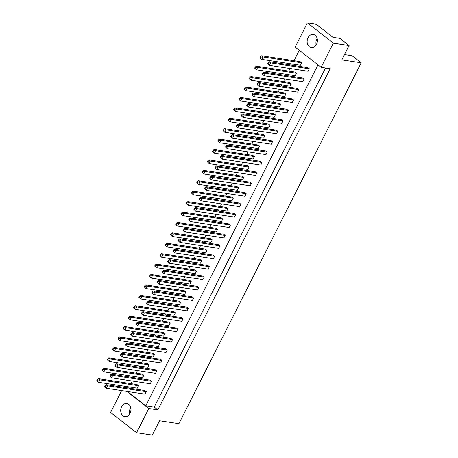 <?xml version="1.0" encoding="UTF-8"?>
<svg xmlns="http://www.w3.org/2000/svg" width="458" height="458" viewBox="0 0 458 458"><rect width="100%" height="100%" fill="white"/><g stroke="black" fill="none" stroke-linecap="round" stroke-linejoin="round"><path stroke-width="0.69" d="M309.362 46.727A6.652 5.084 -81.4 0 0 311.263 47.558A6.652 5.084 -81.4 0 0 316.988 43.058A6.652 5.084 -81.4 0 0 315.161 35.243A6.652 5.084 -81.4 0 0 313.266 34.413A6.652 5.084 -81.4 0 0 307.541 38.913A6.652 5.084 -81.4 0 0 309.362 46.727M122.927 415.801A6.652 5.084 -81.4 0 0 124.828 416.637A6.652 5.084 -81.4 0 0 130.553 412.131A6.652 5.084 -81.4 0 0 128.732 404.317A6.652 5.084 -81.4 0 0 126.832 403.487A6.652 5.084 -81.4 0 0 121.107 407.986A6.652 5.084 -81.4 0 0 122.927 415.801M301.679 62.815L300.167 61.641L261.449 55.75L262.961 56.929L301.679 62.815L300.437 65.276L261.718 59.385L259.915 57.714L260.339 58.04L260.837 57.061L260.413 56.729L259.915 57.714M309.35 68.792L307.839 67.612L269.121 61.727L270.632 62.901L309.35 68.792L308.102 71.253L269.39 65.362L267.587 63.685L268.01 64.017L268.508 63.032L268.085 62.706L267.587 63.685M296.418 73.234L294.906 72.055L256.188 66.17L257.699 67.343L296.418 73.234L295.17 75.69L256.457 69.805L254.654 68.127L255.077 68.46L255.575 67.475L255.152 67.143L254.654 68.127M304.083 79.205L302.578 78.032L263.86 72.141L265.371 73.32L304.083 79.205L302.841 81.667L264.129 75.776L262.325 74.104L262.749 74.431L263.241 73.446L262.823 73.12L262.325 74.104M291.156 83.648L289.645 82.474L250.927 76.583L252.438 77.763L291.156 83.648L289.908 86.11L251.196 80.219L249.392 78.547L249.816 78.873L250.314 77.889L249.891 77.562L249.392 78.547M298.822 89.625L297.316 88.446L258.598 82.56L260.11 83.734L298.822 89.625L297.58 92.081L258.867 86.196L257.064 84.518L257.488 84.85L257.98 83.866L257.562 83.533L257.064 84.518M285.889 94.067L284.384 92.888L245.665 87.003L247.177 88.176L285.889 94.067L284.647 96.523L245.935 90.638L244.131 88.961L244.555 89.293L245.047 88.308L244.629 87.976L244.131 88.961M293.561 100.039L292.055 98.865L253.337 92.974L254.848 94.148L293.561 100.039L292.319 102.5L253.606 96.609L251.803 94.938L252.226 95.264L252.719 94.279L252.301 93.953L251.803 94.938M280.628 104.481L279.122 103.308L240.404 97.417L241.916 98.59L280.628 104.481L279.386 106.943L240.673 101.052L238.87 99.38L239.294 99.707L239.786 98.722L239.368 98.396L238.87 99.38M288.3 110.452L286.794 109.279L248.076 103.388L249.587 104.567L288.3 110.452L287.057 112.914L248.345 107.029L246.541 105.351L246.959 105.683L247.457 104.699L247.034 104.367L246.541 105.351M275.367 114.895L273.861 113.721L235.143 107.83L236.654 109.01L275.367 114.895L274.124 117.357L235.412 111.471L233.609 109.794L234.032 110.126L234.525 109.141L234.101 108.809L233.609 109.794M283.038 120.872L281.533 119.693L242.814 113.807L244.326 114.981L283.038 120.872L281.796 123.334L243.084 117.443L241.28 115.771L241.698 116.097L242.196 115.113L241.772 114.786L241.28 115.771M270.106 125.315L268.6 124.135L229.882 118.25L231.393 119.424L270.106 125.315L268.863 127.776L230.151 121.885L228.347 120.208L228.765 120.54L229.263 119.555L228.84 119.223L228.347 120.208M277.777 131.286L276.266 130.112L237.553 124.221L239.065 125.4L277.777 131.286L276.535 133.747L237.822 127.856L236.019 126.185L236.437 126.511L236.935 125.532L236.511 125.2L236.019 126.185M264.844 135.728L263.333 134.555L224.62 128.664L226.132 129.843L264.844 135.728L263.602 138.19L224.889 132.299L223.086 130.627L223.504 130.954L224.002 129.969L223.578 129.643L223.086 130.627M272.516 141.705L271.004 140.526L232.292 134.641L233.803 135.814L272.516 141.705L271.273 144.161L232.555 138.276L230.752 136.599L231.175 136.931L231.674 135.946L231.25 135.614L230.752 136.599M259.583 146.148L258.072 144.968L219.359 139.083L220.871 140.257L259.583 146.148L258.341 148.604L219.628 142.719L217.819 141.041L218.243 141.373L218.741 140.388L218.317 140.056L217.819 141.041M267.254 152.119L265.743 150.945L227.031 145.054L228.542 146.234L267.254 152.119L266.012 154.581L227.294 148.69L225.491 147.018L225.914 147.344L226.412 146.36L225.989 146.033L225.491 147.018M254.322 156.562L252.81 155.388L214.098 149.497L215.609 150.671L254.322 156.562L253.079 159.023L214.361 153.132L212.558 151.461L212.981 151.787L213.48 150.802L213.056 150.476L212.558 151.461M261.993 162.538L260.482 161.359L221.769 155.474L223.275 156.647L261.993 162.538L260.751 164.994L222.033 159.109L220.229 157.432L220.653 157.764L221.151 156.779L220.727 156.447L220.229 157.432M249.06 166.975L247.549 165.802L208.837 159.911L210.348 161.09L249.06 166.975L247.818 169.437L209.1 163.552L207.297 161.874L207.72 162.206L208.218 161.222L207.795 160.89L207.297 161.874M256.732 172.952L255.221 171.779L216.508 165.888L218.014 167.061L256.732 172.952L255.49 175.414L216.771 169.523L214.968 167.851L215.392 168.178L215.89 167.193L215.466 166.867L214.968 167.851M243.799 177.395L242.288 176.216L203.575 170.33L205.081 171.504L243.799 177.395L242.557 179.857L203.839 173.966L202.035 172.288L202.459 172.62L202.957 171.636L202.533 171.309L202.035 172.288M251.471 183.366L249.959 182.192L211.247 176.301L212.752 177.481L251.471 183.366L250.228 185.828L211.51 179.942L209.707 178.265L210.13 178.597L210.628 177.612L210.205 177.28L209.707 178.265M238.538 187.809L237.026 186.635L198.314 180.744L199.82 181.923L238.538 187.809L237.296 190.27L198.577 184.379L196.774 182.708L197.198 183.034L197.696 182.049L197.272 181.723L196.774 182.708M246.209 193.786L244.698 192.606L205.986 186.721L207.491 187.894L246.209 193.786L244.967 196.247L206.249 190.356L204.445 188.679L204.869 189.011L205.367 188.026L204.944 187.694L204.445 188.679M233.277 198.228L231.765 197.049L193.053 191.163L194.558 192.337L233.277 198.228L232.034 200.684L193.316 194.799L191.513 193.121L191.936 193.453L192.434 192.469L192.011 192.137L191.513 193.121M240.948 204.199L239.437 203.026L200.719 197.135L202.23 198.314L240.948 204.199L239.706 206.661L200.988 200.77L199.184 199.098L199.608 199.425L200.106 198.44L199.682 198.114L199.184 199.098M228.015 208.642L226.504 207.468L187.791 201.577L189.297 202.751L228.015 208.642L226.773 211.104L188.055 205.213L186.251 203.541L186.675 203.867L187.173 202.883L186.749 202.556L186.251 203.541M235.687 214.619L234.175 213.439L195.457 207.554L196.969 208.728L235.687 214.619L234.444 217.075L195.726 211.19L193.923 209.512L194.347 209.844L194.845 208.859L194.421 208.527L193.923 209.512M222.754 219.056L221.243 217.882L182.524 211.991L184.036 213.17L222.754 219.056L221.512 221.517L182.794 215.632L180.99 213.955L181.414 214.287L181.912 213.302L181.488 212.97L180.99 213.955M230.426 225.033L228.914 223.859L190.196 217.968L191.707 219.142L230.426 225.033L229.183 227.494L190.465 221.603L188.662 219.932L189.085 220.258L189.583 219.273L189.16 218.947L188.662 219.932M217.493 229.475L215.981 228.296L177.263 222.411L178.775 223.584L217.493 229.475L216.25 231.937L177.532 226.046L175.729 224.374L176.153 224.701L176.651 223.716L176.227 223.389L175.729 224.374M225.164 235.446L223.653 234.273L184.935 228.382L186.446 229.561L225.164 235.446L223.922 237.908L185.204 232.023L183.4 230.345L183.824 230.677L184.322 229.693L183.898 229.361L183.4 230.345M212.231 239.889L210.72 238.715L172.002 232.824L173.513 234.004L212.231 239.889L210.989 242.351L172.271 236.46L170.468 234.788L170.891 235.114L171.389 234.135L170.966 233.803L170.468 234.788M219.903 245.866L218.392 244.686L179.673 238.801L181.185 239.975L219.903 245.866L218.661 248.328L179.942 242.437L178.139 240.759L178.563 241.091L179.061 240.106L178.637 239.78L178.139 240.759M206.97 250.308L205.459 249.129L166.741 243.244L168.252 244.417L206.97 250.308L205.728 252.77L167.01 246.879L165.206 245.202L165.63 245.534L166.128 244.549L165.704 244.217L165.206 245.202M214.642 256.28L213.13 255.106L174.412 249.215L175.924 250.394L214.642 256.28L213.394 258.741L174.681 252.85L172.878 251.179L173.301 251.505L173.8 250.52L173.376 250.194L172.878 251.179M201.709 260.722L200.198 259.549L161.479 253.658L162.991 254.837L201.709 260.722L200.467 263.184L161.748 257.293L159.945 255.621L160.369 255.948L160.867 254.963L160.443 254.637L159.945 255.621M209.38 266.699L207.869 265.52L169.151 259.634L170.662 260.808L209.38 266.699L208.132 269.155L169.42 263.27L167.617 261.592L168.04 261.924L168.538 260.94L168.115 260.608L167.617 261.592M196.448 271.142L194.936 269.962L156.218 264.077L157.729 265.251L196.448 271.142L195.2 273.598L156.487 267.712L154.684 266.035L155.107 266.367L155.606 265.382L155.182 265.05L154.684 266.035M204.113 277.113L202.608 275.939L163.89 270.048L165.401 271.222L204.113 277.113L202.871 279.575L164.159 273.684L162.355 272.012L162.779 272.338L163.271 271.354L162.853 271.027L162.355 272.012M191.186 281.555L189.675 280.382L150.957 274.491L152.468 275.664L191.186 281.555L189.938 284.017L151.226 278.126L149.423 276.455L149.846 276.781L150.344 275.796L149.921 275.47L149.423 276.455M198.852 287.527L197.346 286.353L158.628 280.462L160.14 281.641L198.852 287.527L197.61 289.988L158.897 284.103L157.094 282.426L157.518 282.758L158.01 281.773L157.592 281.441L157.094 282.426M185.919 291.969L184.414 290.796L145.696 284.905L147.207 286.084L185.919 291.969L184.677 294.431L145.965 288.546L144.161 286.868L144.585 287.2L145.077 286.216L144.659 285.884L144.161 286.868M193.591 297.946L192.085 296.767L153.367 290.882L154.878 292.055L193.591 297.946L192.349 300.408L153.636 294.517L151.833 292.845L152.256 293.172L152.749 292.187L152.331 291.861L151.833 292.845M180.658 302.389L179.152 301.209L140.434 295.324L141.946 296.498L180.658 302.389L179.416 304.851L140.703 298.96L138.9 297.282L139.324 297.614L139.816 296.629L139.398 296.303L138.9 297.282M188.33 308.36L186.824 307.186L148.106 301.295L149.617 302.475L188.33 308.36L187.087 310.822L148.375 304.936L146.571 303.259L146.989 303.585L147.487 302.606L147.064 302.274L146.571 303.259M175.397 312.803L173.891 311.629L135.173 305.738L136.684 306.917L175.397 312.803L174.154 315.264L135.442 309.373L133.639 307.702L134.062 308.028L134.555 307.043L134.137 306.717L133.639 307.702M183.068 318.779L181.563 317.6L142.844 311.715L144.356 312.888L183.068 318.779L181.826 321.241L143.114 315.35L141.31 313.673L141.728 314.005L142.226 313.02L141.803 312.688L141.31 313.673M170.136 323.222L168.63 322.043L129.912 316.157L131.423 317.331L170.136 323.222L168.893 325.678L130.181 319.793L128.377 318.115L128.795 318.447L129.293 317.463L128.87 317.131L128.377 318.115M177.807 329.193L176.296 328.02L137.583 322.129L139.095 323.308L177.807 329.193L176.565 331.655L137.852 325.764L136.049 324.092L136.467 324.419L136.965 323.434L136.541 323.108L136.049 324.092M164.874 333.636L163.363 332.462L124.65 326.571L126.162 327.745L164.874 333.636L163.632 336.098L124.919 330.207L123.116 328.535L123.534 328.861L124.032 327.876L123.608 327.55L123.116 328.535M172.546 339.613L171.034 338.433L132.322 332.548L133.833 333.722L172.546 339.613L171.303 342.069L132.585 336.183L130.782 334.506L131.206 334.838L131.704 333.853L131.28 333.521L130.782 334.506M159.613 344.05L158.102 342.876L119.389 336.985L120.901 338.164L159.613 344.05L158.371 346.511L119.658 340.626L117.855 338.949L118.273 339.281L118.771 338.296L118.347 337.964L117.855 338.949M167.285 350.026L165.773 348.853L127.061 342.962L128.572 344.135L167.285 350.026L166.042 352.488L127.324 346.597L125.521 344.926L125.944 345.252L126.442 344.267L126.019 343.941L125.521 344.926M154.352 354.469L152.84 353.29L114.128 347.404L115.639 348.578L154.352 354.469L153.109 356.931L114.391 351.04L112.588 349.368L113.011 349.694L113.51 348.71L113.086 348.383L112.588 349.368M162.023 360.44L160.512 359.267L121.799 353.376L123.305 354.555L162.023 360.44L160.781 362.902L122.063 357.017L120.259 355.339L120.683 355.671L121.181 354.687L120.757 354.355L120.259 355.339M149.09 364.883L147.579 363.709L108.867 357.818L110.378 358.998L149.09 364.883L147.848 367.345L109.13 361.454L107.327 359.782L107.75 360.108L108.248 359.129L107.825 358.797L107.327 359.782M156.762 370.86L155.251 369.68L116.538 363.795L118.044 364.969L156.762 370.86L155.52 373.322L116.801 367.43L114.998 365.753L115.422 366.085L115.92 365.1L115.496 364.774L114.998 365.753M143.829 375.302L142.318 374.123L103.605 368.238L105.111 369.411L143.829 375.302L142.587 377.758L103.869 371.873L102.065 370.196L102.489 370.528L102.987 369.543L102.563 369.211L102.065 370.196M151.501 381.274L149.989 380.1L111.277 374.209L112.782 375.388L151.501 381.274L150.258 383.735L111.54 377.844L109.737 376.173L110.16 376.499L110.659 375.514L110.235 375.188L109.737 376.173M138.568 385.716L137.056 384.543L98.344 378.651L99.85 379.831L138.568 385.716L137.326 388.178L98.607 382.287L96.804 380.615L97.228 380.942L97.726 379.957L97.302 379.63L96.804 380.615M146.239 391.693L144.728 390.514L106.016 384.628L107.521 385.802L146.239 391.693L144.997 394.149L106.279 388.264L104.476 386.586L104.899 386.918L105.397 385.934L104.974 385.602L104.476 386.586M317.978 64.864L145.77 405.782L127.398 391.475M128.629 388.063L129.196 386.941M130.885 383.604L132.202 380.987M133.891 377.65L134.457 376.528M136.146 373.184L137.463 370.574M139.152 367.236L139.719 366.108M141.407 362.77L142.724 360.16M144.413 356.816L144.98 355.694M146.669 352.351L147.986 349.74M149.674 346.403L150.241 345.275M151.93 341.937L153.247 339.326M154.936 335.983L155.502 334.861M157.191 331.523L158.508 328.907M160.197 325.569L160.764 324.441M162.453 321.104L163.775 318.493M165.458 315.156L166.025 314.028M167.714 310.69L169.036 308.074M170.719 304.736L171.286 303.614M172.975 300.271L174.298 297.66M175.981 294.322L176.553 293.194M178.236 289.857L179.559 287.246M181.242 283.903L181.815 282.781M183.498 279.443L184.82 276.827M186.503 273.489L187.076 272.361M188.759 269.023L190.081 266.413M191.765 263.069L192.337 261.947M194.02 258.61L195.343 255.993M197.026 252.656L197.598 251.534M199.282 248.19L200.604 245.58M202.293 242.242L202.86 241.114M204.543 237.776L205.865 235.166M207.554 231.822L208.121 230.7M209.804 227.357L211.127 224.746M212.815 221.409L213.382 220.281M215.071 216.943L216.388 214.333M218.077 210.989L218.643 209.867M220.332 206.529L221.649 203.913M223.338 200.575L223.905 199.448M225.594 196.11L226.91 193.499M228.599 190.162L229.166 189.034M230.855 185.696L232.172 183.08M233.861 179.742L234.427 178.62M236.116 175.277L237.433 172.666M239.122 169.328L239.689 168.201M241.377 164.863L242.694 162.252M244.383 158.909L244.95 157.787M246.639 154.449L247.955 151.833M249.644 148.495L250.211 147.367M251.9 144.03L253.217 141.419M254.906 138.081L255.472 136.953M257.161 133.616L258.478 130.999M260.167 127.662L260.734 126.54M262.423 123.196L263.745 120.586M265.428 117.248L265.995 116.12M267.684 112.782L269.006 110.172M270.689 106.829L271.256 105.706M272.945 102.363L274.268 99.752M275.951 96.415L276.523 95.287M278.206 91.949L279.529 89.339M281.212 85.995L281.784 84.873M283.468 81.535L284.79 78.919M286.473 75.581L287.046 74.459M288.729 71.116L290.051 68.505M291.735 65.168L292.307 64.04M293.99 60.702L299.257 50.283M321.138 67.32L295.164 47.094L307.387 22.9L316.157 24.234L332.977 37.333L339.933 38.392L349.088 45.519L333.361 43.126L321.138 67.32L330.212 68.7L157.861 409.893L154.237 407.07L145.77 405.782M126.792 391.384L148.787 408.513L157.861 409.893M148.787 408.513L136.57 432.707L110.596 412.481L121.645 390.6M349.088 45.519L341.834 59.872L361.196 62.815L178.906 423.69L159.544 420.747L152.296 435.1L136.57 432.707M361.196 62.815L352.042 55.693L344.525 54.548M307.387 22.9L333.361 43.126M317.136 38.438A6.652 5.084 -81.4 0 0 316.163 44.867M129.728 413.946A6.652 5.084 98.6 0 1 130.707 407.511M154.237 407.07L325.524 67.99M97.726 379.957L99.85 379.831L98.607 382.287L97.228 380.942M97.302 379.63L98.344 378.651M105.397 385.934L107.521 385.802L106.279 388.264L104.899 386.918M104.974 385.602L106.016 384.628M102.987 369.543L105.111 369.411L103.869 371.873L102.489 370.528M102.563 369.211L103.605 368.238M110.659 375.514L112.782 375.388L111.54 377.844L110.16 376.499M110.235 375.188L111.277 374.209M108.248 359.129L110.378 358.998L109.13 361.454L107.75 360.108M107.825 358.797L108.867 357.818M118.771 338.296L120.901 338.164L119.658 340.626L118.273 339.281M118.347 337.964L119.389 336.985M129.293 317.463L131.423 317.331L130.181 319.793L128.795 318.447M128.87 317.131L129.912 316.157M139.816 296.629L141.946 296.498L140.703 298.96L139.324 297.614M139.398 296.303L140.434 295.324M115.92 365.1L118.044 364.969L116.801 367.43L115.422 366.085M115.496 364.774L116.538 363.795M126.442 344.267L128.572 344.135L127.324 346.597L125.944 345.252M126.019 343.941L127.061 342.962M136.965 323.434L139.095 323.308L137.852 325.764L136.467 324.419M136.541 323.108L137.583 322.129M147.487 302.606L149.617 302.475L148.375 304.936L146.989 303.585M147.064 302.274L148.106 301.295M113.51 348.71L115.639 348.578L114.391 351.04L113.011 349.694M113.086 348.383L114.128 347.404M124.032 327.876L126.162 327.745L124.919 330.207L123.534 328.861M123.608 327.55L124.65 326.571M134.555 307.043L136.684 306.917L135.442 309.373L134.062 308.028M134.137 306.717L135.173 305.738M145.077 286.216L147.207 286.084L145.965 288.546L144.585 287.2M144.659 285.884L145.696 284.905M121.181 354.687L123.305 354.555L122.063 357.017L120.683 355.671M120.757 354.355L121.799 353.376M131.704 333.853L133.833 333.722L132.585 336.183L131.206 334.838M131.28 333.521L132.322 332.548M142.226 313.02L144.356 312.888L143.114 315.35L141.728 314.005M141.803 312.688L142.844 311.715M152.749 292.187L154.878 292.055L153.636 294.517L152.256 293.172M152.331 291.861L153.367 290.882M158.01 281.773L160.14 281.641L158.897 284.103L157.518 282.758M157.592 281.441L158.628 280.462M168.538 260.94L170.662 260.808L169.42 263.27L168.04 261.924M168.115 260.608L169.151 259.634M179.061 240.106L181.185 239.975L179.942 242.437L178.563 241.091M178.637 239.78L179.673 238.801M163.271 271.354L165.401 271.222L164.159 273.684L162.779 272.338M162.853 271.027L163.89 270.048M173.8 250.52L175.924 250.394L174.681 252.85L173.301 251.505M173.376 250.194L174.412 249.215M184.322 229.693L186.446 229.561L185.204 232.023L183.824 230.677M183.898 229.361L184.935 228.382M150.344 275.796L152.468 275.664L151.226 278.126L149.846 276.781M149.921 275.47L150.957 274.491M160.867 254.963L162.991 254.837L161.748 257.293L160.369 255.948M160.443 254.637L161.479 253.658M171.389 234.135L173.513 234.004L172.271 236.46L170.891 235.114M170.966 233.803L172.002 232.824M155.606 265.382L157.729 265.251L156.487 267.712L155.107 266.367M155.182 265.05L156.218 264.077M166.128 244.549L168.252 244.417L167.01 246.879L165.63 245.534M165.704 244.217L166.741 243.244M176.651 223.716L178.775 223.584L177.532 226.046L176.153 224.701M176.227 223.389L177.263 222.411M181.912 213.302L184.036 213.17L182.794 215.632L181.414 214.287M181.488 212.97L182.524 211.991M192.434 192.469L194.558 192.337L193.316 194.799L191.936 193.453M192.011 192.137L193.053 191.163M202.957 171.636L205.081 171.504L203.839 173.966L202.459 172.62M202.533 171.309L203.575 170.33M213.48 150.802L215.609 150.671L214.361 153.132L212.981 151.787M213.056 150.476L214.098 149.497M224.002 129.969L226.132 129.843L224.889 132.299L223.504 130.954M223.578 129.643L224.62 128.664M234.525 109.141L236.654 109.01L235.412 111.471L234.032 110.126M234.101 108.809L235.143 107.83M245.047 88.308L247.177 88.176L245.935 90.638L244.555 89.293M244.629 87.976L245.665 87.003M255.575 67.475L257.699 67.343L256.457 69.805L255.077 68.46M255.152 67.143L256.188 66.17M189.583 219.273L191.707 219.142L190.465 221.603L189.085 220.258M189.16 218.947L190.196 217.968M200.106 198.44L202.23 198.314L200.988 200.77L199.608 199.425M199.682 198.114L200.719 197.135M210.628 177.612L212.752 177.481L211.51 179.942L210.13 178.597M210.205 177.28L211.247 176.301M221.151 156.779L223.275 156.647L222.033 159.109L220.653 157.764M220.727 156.447L221.769 155.474M231.674 135.946L233.803 135.814L232.555 138.276L231.175 136.931M231.25 135.614L232.292 134.641M242.196 115.113L244.326 114.981L243.084 117.443L241.698 116.097M241.772 114.786L242.814 113.807M252.719 94.279L254.848 94.148L253.606 96.609L252.226 95.264M252.301 93.953L253.337 92.974M263.241 73.446L265.371 73.32L264.129 75.776L262.749 74.431M262.823 73.12L263.86 72.141M187.173 202.883L189.297 202.751L188.055 205.213L186.675 203.867M186.749 202.556L187.791 201.577M197.696 182.049L199.82 181.923L198.577 184.379L197.198 183.034M197.272 181.723L198.314 180.744M208.218 161.222L210.348 161.09L209.1 163.552L207.72 162.206M207.795 160.89L208.837 159.911M218.741 140.388L220.871 140.257L219.628 142.719L218.243 141.373M218.317 140.056L219.359 139.083M229.263 119.555L231.393 119.424L230.151 121.885L228.765 120.54M228.84 119.223L229.882 118.25M239.786 98.722L241.916 98.59L240.673 101.052L239.294 99.707M239.368 98.396L240.404 97.417M250.314 77.889L252.438 77.763L251.196 80.219L249.816 78.873M249.891 77.562L250.927 76.583M260.837 57.061L262.961 56.929L261.718 59.385L260.339 58.04M260.413 56.729L261.449 55.75M194.845 208.859L196.969 208.728L195.726 211.19L194.347 209.844M194.421 208.527L195.457 207.554M205.367 188.026L207.491 187.894L206.249 190.356L204.869 189.011M204.944 187.694L205.986 186.721M215.89 167.193L218.014 167.061L216.771 169.523L215.392 168.178M215.466 166.867L216.508 165.888M226.412 146.36L228.542 146.234L227.294 148.69L225.914 147.344M225.989 146.033L227.031 145.054M236.935 125.532L239.065 125.4L237.822 127.856L236.437 126.511M236.511 125.2L237.553 124.221M247.457 104.699L249.587 104.567L248.345 107.029L246.959 105.683M247.034 104.367L248.076 103.388M257.98 83.866L260.11 83.734L258.867 86.196L257.488 84.85M257.562 83.533L258.598 82.56M268.508 63.032L270.632 62.901L269.39 65.362L268.01 64.017M268.085 62.706L269.121 61.727"/></g></svg>
